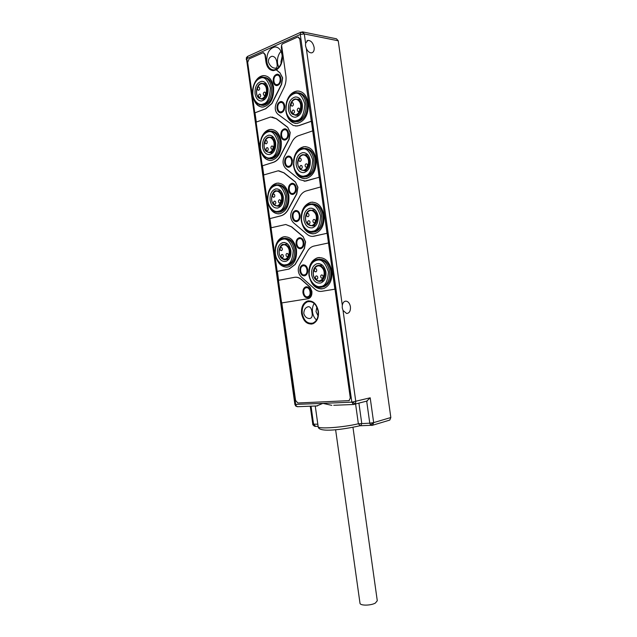 <?xml version="1.0" encoding="UTF-8"?>
<svg xmlns="http://www.w3.org/2000/svg" width="637" height="637" viewBox="0 0 637 637"><rect width="100%" height="100%" fill="white"/><g stroke="black" fill="none" stroke-linecap="round" stroke-linejoin="round"><path stroke-width="0.96" d="M288.45 109.699C289.429 114.732 291.778 117.24 295.504 117.224C300.401 115.799 302.694 111.547 302.392 104.492C301.42 99.515 299.103 96.999 295.457 96.951C290.456 98.345 288.123 102.597 288.45 109.699M296.189 164.792C297.296 170.214 299.884 172.81 303.953 172.587C308.507 171.042 310.601 166.998 310.243 160.452C309.144 155.086 306.596 152.482 302.607 152.641C297.957 154.154 295.823 158.199 296.189 164.792M255.071 93.806C255.97 98.544 258.112 100.949 261.488 101.012C266.162 99.683 268.352 95.526 268.042 88.535C267.142 83.837 265.04 81.432 261.719 81.313C256.966 82.619 254.744 86.775 255.071 93.806M262.587 147.107C263.599 152.195 265.94 154.68 269.61 154.568C273.998 153.143 276.02 149.169 275.662 142.648C274.658 137.608 272.349 135.116 268.742 135.171C264.275 136.573 262.221 140.554 262.587 147.107M270.096 200.321C271.227 205.767 273.775 208.339 277.74 208.028C281.817 206.515 283.664 202.733 283.274 196.666C282.143 191.267 279.627 188.687 275.733 188.934C271.577 190.423 269.698 194.213 270.096 200.321M303.921 219.789C305.179 225.617 307.997 228.301 312.393 227.831C316.581 226.191 318.476 222.353 318.078 216.309C316.836 210.536 314.049 207.845 309.733 208.235C305.449 209.844 303.515 213.69 303.921 219.789M277.589 253.438C278.863 259.259 281.618 261.911 285.862 261.393C289.612 259.816 291.284 256.217 290.87 250.588C289.604 244.815 286.881 242.148 282.701 242.609C278.871 244.162 277.167 247.769 277.589 253.438M311.636 274.682C313.054 280.933 316.119 283.696 320.825 282.971C324.631 281.267 326.327 277.636 325.905 272.071C324.488 265.868 321.47 263.089 316.844 263.734C312.942 265.414 311.206 269.061 311.636 274.682M281.204 63.23L280.941 62.052L282.199 56.136M318.046 315.825L316.032 311.652L316.828 307.066M358.918 403.197L361.744 423.342L360.94 425.62L360.415 425.627M360.231 425.659L358.36 423.78L355.597 404.081M293.514 93.918L293.968 93.758C298.299 91.72 301.938 95.104 304.868 103.911C304.231 113.919 301.683 119.382 297.216 120.305L296.754 120.457C292.654 122.304 286.578 117.041 286.061 110.257C285.902 101.753 288.386 96.306 293.514 93.918M301.309 149.472L301.771 149.337C306.142 147.569 309.797 151.128 312.735 160.022C312.082 169.888 309.51 175.151 305.012 175.804L304.55 175.923C300.417 177.524 294.302 171.958 293.784 165.206C293.641 156.774 296.149 151.534 301.309 149.472M259.705 78.423L260.135 78.263C264.164 76.217 267.572 79.442 270.351 87.93C269.809 97.636 267.46 102.979 263.304 103.95L262.874 104.102C259.06 105.965 253.367 100.965 252.841 94.387C252.65 86.138 254.943 80.819 259.705 78.423M267.285 132.154L267.715 132.018C271.776 130.227 275.2 133.619 277.987 142.186C277.437 151.765 275.065 156.917 270.876 157.634L270.438 157.753C266.592 159.385 260.867 154.098 260.342 147.553C260.167 139.384 262.476 134.248 267.285 132.154M274.842 185.789L275.272 185.678C279.372 184.149 282.812 187.7 285.615 196.347C285.042 205.799 282.645 210.751 278.425 211.221L277.995 211.317C274.117 212.702 268.352 207.136 267.835 200.631C267.667 192.525 270 187.581 274.842 185.789M282.39 239.329L282.828 239.249C286.953 237.967 290.416 241.686 293.227 250.405C292.638 259.729 290.217 264.498 285.965 264.713L285.527 264.785C281.626 265.932 275.821 260.087 275.311 253.614C275.152 245.579 277.509 240.818 282.39 239.329M309.096 204.915L309.566 204.811C313.969 203.314 317.64 207.057 320.594 216.031C319.925 225.761 317.322 230.817 312.791 231.207L312.329 231.295C308.157 232.632 302.01 226.772 301.492 220.052C301.365 211.707 303.897 206.659 309.096 204.915M316.876 260.262L317.337 260.183C321.773 258.964 325.475 262.882 328.437 271.935C327.752 281.53 325.125 286.387 320.554 286.499L320.085 286.562C315.888 287.645 309.701 281.482 309.192 274.802C309.072 266.529 311.628 261.68 316.876 260.262M316.7 405.952L322.903 403.372L351.831 402.162L355.454 403.603L354.061 404.479L353.503 404.503L351.831 402.162L370.193 397.807L366.721 401.119M333.74 405.283L353.503 404.503L367.406 400.936M300.576 32.559L302.495 31.866L304.287 33.936L300.282 34.454L300.576 32.559C301.906 32.137 303.148 32.598 304.287 33.936L305.593 43.276L307.838 40.402C310.928 40.41 313.022 42.751 314.129 47.417C314.423 50.411 313.651 52.218 311.819 52.831C309.678 53.046 307.846 51.597 306.325 48.484L305.521 45.824L305.593 43.276M366.681 401.127L369.771 423.183L373.664 422.618L372.629 425.229L372.016 425.405M294.891 404.431L322.903 403.372L331.837 405.355M314.2 303.443C312.663 305.903 312.106 308.81 312.52 312.154C313.038 315.458 314.367 318.086 316.501 320.021M280.981 51.279C278.186 54.583 277.047 58.66 277.557 63.509L278.727 67.442M298.299 92.811C303.116 93.36 306.15 96.951 307.392 103.584C307.822 113.633 304.558 119.676 297.598 121.731L295.409 121.635M305.234 148.381C310.514 148.724 313.85 152.466 315.251 159.6C315.753 168.909 312.767 174.665 306.293 176.879L304.048 176.951M264.411 77.34C268.854 77.857 271.673 81.297 272.851 87.643C273.281 97.596 270.168 103.52 263.511 105.424L261.544 105.296M271.251 131.095C276.084 131.445 279.165 135.02 280.471 141.812C280.965 151.088 278.098 156.75 271.856 158.796L269.825 158.796M278.027 184.762C283.266 184.905 286.618 188.608 288.083 195.877C288.633 204.509 286.005 209.899 280.208 212.065L278.146 212.201M284.747 238.326C290.392 238.23 294.039 242.068 295.679 249.855C296.261 257.85 293.888 262.985 288.553 265.239L286.491 265.502M312.106 203.856C317.847 203.944 321.51 207.837 323.086 215.513C323.652 224.113 320.952 229.583 315.004 231.924L312.727 232.147M318.914 259.235C325.125 259.028 329.122 263.057 330.914 271.322C331.511 279.245 329.106 284.421 323.692 286.857L321.43 287.239M342.252 307.894L342.3 305.25C342.857 302.527 344.115 301.158 346.074 301.134C348.343 301.564 349.793 303.443 350.43 306.763C350.676 310.975 349.402 313.229 346.608 313.515L343.024 310.418L342.252 307.894M351.831 402.162L300.282 34.454L246.853 58.588L247.897 56.255L300.935 32.176M389.215 420.253L389.788 420.078L390.831 417.522L338.247 40.792L336.479 38.801L303.053 31.977M315.681 426.4L313.595 424.282L311.047 406.175M303.769 313.364C304.072 309.248 305.768 307.01 308.873 306.668C310.601 307.138 311.636 308.985 311.971 312.234C312.727 316.215 311.851 318.333 309.335 318.572C306.532 318.245 304.685 316.509 303.769 313.364M302.264 313.579C301.763 307.583 303.538 303.65 307.591 301.763C312.894 300.887 316.398 304.08 318.094 311.326C318.588 317.25 316.86 321.167 312.91 323.086C307.512 324.05 303.968 320.881 302.264 313.579M268.392 62.036C268.32 59.066 269.467 57.147 271.832 56.295C274.826 56.295 276.538 58.668 276.976 63.421C277.453 66.232 277.055 67.825 275.773 68.183C272.548 68.278 270.08 66.224 268.392 62.036M266.807 61.781C266.489 53.301 269.244 48.34 275.065 46.915C278.775 47.162 281.116 49.885 282.087 55.101C282.382 63.533 279.683 68.485 273.974 69.959C270.184 69.783 267.795 67.06 266.807 61.781M247.546 56.406L246.352 57.744L246.853 58.588L246.169 59.273M301.763 149.337L304.39 148.453M246.853 58.588L295.679 404.519L296.484 406.255L297.837 406.701M359.969 603.096L360.001 603.279C360.216 605.811 370.853 605.683 375.344 603.08L377.279 600.731L352.962 427.323M277.167 271.386L288.943 269.061L294.979 264.538L304.279 248.47L305.41 241.901L303.037 236.462L291.642 226.812L285.75 224.495L271.02 227.807L277.167 271.386L289.134 269.045L295.17 264.522L304.47 248.454L305.601 241.893L303.037 236.462M295.17 181.903L283.847 172.818L278.186 170.796L263.567 175.008L269.73 218.658L280.599 215.871C283.234 215.171 285.503 213.443 287.398 210.704L296.603 193.935L297.726 187.23L295.361 181.903L284.038 172.826L278.799 170.804M269.73 218.658L280.79 215.871C283.425 215.163 285.695 213.443 287.598 210.704L296.802 193.935L297.917 187.238L295.361 181.903M287.478 127.233L276.227 118.713L270.606 117.009L256.098 122.113L262.269 165.843L273.066 162.387C275.678 161.527 277.923 159.656 279.81 156.774L288.927 139.296L290.026 132.464L287.677 127.249L276.426 118.737L272.118 117.017M262.269 165.843L273.257 162.395C275.869 161.535 278.122 159.664 280.001 156.79L289.118 139.312L290.225 132.48L287.677 127.249M309.908 287.176L301.381 279.579C299.286 277.764 297.065 276.999 294.716 277.294L278.425 280.296L281.618 302.941L308.388 298.673C310.896 297.519 311.995 295.074 311.7 291.348L310.092 287.152L301.564 279.555C299.549 277.804 297.407 277.039 295.146 277.246M281.618 302.941L308.571 298.649C311.079 297.495 312.186 295.058 311.891 291.332L310.092 287.152M279.754 72.769L276.219 69.847L273.56 70.611C269.531 70.428 266.991 67.53 265.947 61.924L264.928 54.678L263.2 52.664L249.099 58.899L247.674 62.394L254.8 112.868L265.525 108.744L271.8 103.505L281.427 84.299L282.454 77.802L279.954 72.801L276.418 69.879C280.909 66.829 282.892 61.821 282.374 54.854L281.339 47.472L281.594 45.331M254.8 112.868L265.725 108.768L271.999 103.528L281.626 84.323L282.645 77.825L279.954 72.801M318.412 311.278C316.605 303.578 312.886 300.194 307.257 301.11C302.941 303.116 301.054 307.305 301.588 313.675C303.395 321.438 307.169 324.806 312.91 323.771C317.099 321.741 318.93 317.576 318.412 311.278M308.571 300.823L307.44 301.094C303.132 303.093 301.245 307.281 301.779 313.643C303.252 320.578 306.596 324.058 311.796 324.074M285.766 109.93L285.917 111.395C287.486 119.453 291.268 123.459 297.272 123.411C305.059 121.11 308.706 114.334 308.228 103.083C306.676 95.16 302.997 91.147 297.192 91.027C292.136 91.8 288.569 95.526 286.507 102.215M299.024 91.099L297.583 91.083C294.501 91.386 291.834 93.129 289.596 96.306M253.032 96.72C254.704 103.608 258.081 107.056 263.153 107.056C270.59 104.914 274.069 98.273 273.591 87.126C272.158 79.649 268.806 75.811 263.535 75.596C259.609 76.018 256.544 78.701 254.322 83.654M265.127 75.692L263.925 75.652C261.297 75.851 258.956 77.26 256.918 79.872M260.589 150.101C262.532 157.283 266.202 160.723 271.593 160.42C278.568 158.127 281.785 151.789 281.228 141.39C279.627 133.364 275.948 129.383 270.207 129.438C266.083 130.171 263.057 133.229 261.146 138.611M271.88 129.43L270.598 129.47C267.89 129.852 265.565 131.453 263.63 134.272M293.426 164.075L293.617 166.13C295.385 174.809 299.541 178.957 306.086 178.567C313.324 176.075 316.661 169.625 316.095 159.202C314.344 150.658 310.291 146.494 303.945 146.709C298.323 148.063 294.867 152.601 293.569 160.309M305.856 146.653L304.335 146.733C301.15 147.282 298.522 149.273 296.452 152.705M268.185 203.529C270.438 210.935 274.396 214.327 280.049 213.69C286.531 211.261 289.461 205.218 288.856 195.559C287.048 186.952 283.051 182.835 276.84 183.193C272.556 184.26 269.642 187.676 268.113 193.441M278.552 183.082L277.23 183.201C274.467 183.775 272.19 185.566 270.399 188.568M323.946 215.218C321.956 206.022 317.529 201.714 310.657 202.303C303.761 204.859 300.64 211.014 301.301 220.768C303.3 230.1 307.838 234.376 314.909 233.604C321.566 230.968 324.575 224.845 323.946 215.218M312.608 202.112L311.047 202.303C307.806 203.092 305.258 205.313 303.403 208.976M275.829 257.061C278.465 264.578 282.685 267.851 288.497 266.863C294.461 264.331 297.113 258.582 296.46 249.624C294.437 240.42 290.106 236.168 283.449 236.86C279.086 238.262 276.347 241.98 275.24 248.032M285.177 236.638L283.831 236.845C281.06 237.609 278.871 239.568 277.246 242.729M331.789 271.131C329.536 261.258 324.727 256.815 317.353 257.81C311.063 260.469 308.268 266.306 308.969 275.311C311.23 285.312 316.143 289.724 323.715 288.529C329.767 285.79 332.458 279.993 331.789 271.131M319.296 257.483L317.736 257.778C314.503 258.805 312.082 261.234 310.482 265.064M280.861 78.327C280.352 75.636 279.125 74.258 277.191 74.179C274.356 74.927 273.026 77.364 273.201 81.488C273.711 84.195 274.945 85.573 276.904 85.637C279.707 84.88 281.028 82.444 280.861 78.327M277.923 74.234L277.589 74.234C274.754 74.983 273.424 77.419 273.591 81.544C273.99 83.821 274.977 85.191 276.569 85.637M284.715 105.726C284.174 102.939 282.892 101.53 280.869 101.498C278.114 102.278 276.832 104.659 277.023 108.648C277.565 111.451 278.863 112.86 280.901 112.868C283.624 112.08 284.89 109.699 284.715 105.726M281.61 101.538L281.259 101.546C278.512 102.326 277.23 104.707 277.413 108.688C277.836 111.061 278.879 112.462 280.551 112.884M288.561 133.101C287.988 130.211 286.642 128.778 284.532 128.801C281.873 129.614 280.638 131.939 280.837 135.785C281.419 138.691 282.772 140.124 284.906 140.084C287.542 139.256 288.76 136.931 288.561 133.101M285.288 128.809L284.922 128.833C282.263 129.645 281.028 131.97 281.228 135.816C281.673 138.285 282.78 139.71 284.54 140.108M292.407 160.452C291.794 157.45 290.392 155.993 288.187 156.073C285.623 156.917 284.444 159.186 284.659 162.897C285.272 165.915 286.69 167.372 288.911 167.268C291.451 166.416 292.614 164.147 292.407 160.452M288.951 156.065L288.577 156.097C286.013 156.933 284.835 159.21 285.042 162.913C285.519 165.477 286.682 166.942 288.537 167.308M296.253 187.78C295.6 184.666 294.135 183.185 291.842 183.329C289.373 184.197 288.25 186.41 288.465 189.985C289.118 193.107 290.599 194.588 292.916 194.428C295.353 193.552 296.468 191.331 296.253 187.78M292.614 183.289L292.232 183.337C289.755 184.197 288.633 186.418 288.856 189.985C289.357 192.653 290.583 194.15 292.526 194.476M300.091 215.075C299.398 211.858 297.869 210.345 295.488 210.552C293.116 211.444 292.049 213.61 292.279 217.042C292.972 220.283 294.517 221.787 296.914 221.565C299.255 220.657 300.314 218.499 300.091 215.075M296.269 210.489L295.879 210.552C293.506 211.436 292.431 213.602 292.662 217.034C293.195 219.813 294.485 221.342 296.524 221.628M303.921 242.355C303.196 239.018 301.596 237.49 299.135 237.76C296.866 238.668 295.847 240.778 296.086 244.082C296.818 247.435 298.427 248.963 300.911 248.669C303.156 247.753 304.16 245.643 303.921 242.355M299.916 237.665L299.517 237.744C297.248 238.652 296.229 240.762 296.468 244.067C297.033 246.941 298.379 248.502 300.521 248.748M307.759 269.602C306.978 266.155 305.322 264.602 302.774 264.936C300.608 265.868 299.645 267.922 299.884 271.099C300.664 274.563 302.336 276.116 304.9 275.757C307.042 274.818 307.997 272.771 307.759 269.602M303.554 264.825L303.156 264.904C300.983 265.836 300.019 267.89 300.266 271.067C300.871 274.053 302.28 275.646 304.51 275.845M310.848 291.611C310.036 288.067 308.324 286.491 305.72 286.881C303.626 287.82 302.71 289.835 302.957 292.909C303.769 296.468 305.489 298.044 308.125 297.622C310.187 296.675 311.095 294.668 310.848 291.611M306.485 286.746L306.094 286.841C304.008 287.781 303.085 289.787 303.331 292.869C303.968 295.95 305.434 297.567 307.735 297.726M328.381 242.984L313.611 246.145C311.071 246.877 309.025 248.581 307.44 251.257L299.629 264.785C297.439 269.14 297.893 273.13 301.014 276.729L315.036 289.254C317.13 290.982 319.36 291.674 321.725 291.332L334.855 289.182L327.211 233.269L312.815 236.375M320.53 186.991L305.871 191.044C303.363 191.92 301.325 193.759 299.748 196.57L292.017 210.68C289.843 215.21 290.305 219.208 293.402 222.671L307.345 234.504C309.423 236.128 311.636 236.693 313.985 236.208L327.02 233.277L319.36 177.269L304.175 181.266M312.663 130.888L298.116 135.84C295.632 136.867 293.609 138.85 292.049 141.78L284.389 156.487C282.239 161.185 282.701 165.198 285.782 168.51L299.637 179.65L305.553 181.147L319.161 177.261L311.501 121.237L299.087 125.6L295.576 126.038M254.991 112.884L256.289 122.041M262.468 165.851L263.75 174.952M269.921 218.658L271.203 227.767M277.358 271.37L278.616 280.256M281.809 302.917L295.576 400.434L297.837 402.998L349.172 400.633L350.286 397.886L335.046 289.166L321.47 291.364M263.646 52.728L265.318 54.75L266.338 61.988C267.182 66.845 269.284 69.704 272.66 70.588M297.375 37.169L282.693 43.778L281.546 44.972L285.989 76.591C286.3 80.509 285.655 84.148 284.046 87.516L276.155 103.616C274.563 108.027 275.112 111.539 277.82 114.166L293.251 125.497L297.097 126.007L298.888 125.585L311.31 121.221L299.796 39.104L297.989 37.026L297.375 37.169M350.286 397.886L299.796 39.104M287.653 116.364C289.54 120.544 292.256 122.901 295.815 123.451M254.808 101.02C256.552 104.548 258.925 106.562 261.942 107.064M262.635 154.703C264.586 158.247 267.142 160.182 270.311 160.508M295.703 171.886C297.853 176.107 300.799 178.376 304.558 178.702M270.526 208.387C272.7 211.906 275.439 213.729 278.727 213.865M303.849 227.441C306.278 231.637 309.447 233.771 313.348 233.851M278.52 262.07C280.917 265.518 283.799 267.198 287.168 267.126M312.114 283.027C314.837 287.12 318.189 289.079 322.163 288.887M298.466 37.105L300.186 39.175M350.469 397.838L348.972 400.713M302.846 236.47L291.443 226.82L285.75 224.495M276.577 84.633L277.851 84.49C281.291 83.343 281.164 75.317 277.692 75.222M277.652 84.466C281.291 83.248 280.837 74.728 277.159 75.182L276.37 75.365C272.732 76.639 273.233 85.127 276.912 84.633L277.652 84.466M280.535 111.889L281.689 111.762C285.217 110.695 284.97 102.517 281.411 102.517M281.49 111.738C285.217 110.599 284.628 101.912 280.861 102.493L280.208 102.653C276.482 103.847 277.119 112.494 280.893 111.881L281.49 111.738M284.5 139.121L285.519 139.001C289.134 138.022 288.776 129.685 285.113 129.789M285.32 138.985C289.15 137.934 288.41 129.072 284.556 129.789L284.046 129.908C280.216 131.015 281.005 139.845 284.866 139.097L285.32 138.985M288.465 166.321L289.349 166.225C293.06 165.333 292.566 156.821 288.808 157.036M289.15 166.217C293.084 165.254 292.184 156.2 288.243 157.052L287.876 157.14C283.951 158.167 284.898 167.181 288.84 166.289L289.15 166.217M292.431 193.505L293.171 193.417C296.977 192.613 296.34 183.926 292.502 184.26M292.98 193.417C297.009 192.541 295.942 183.297 291.929 184.3L291.706 184.356C287.669 185.287 288.792 194.492 292.805 193.457L292.98 193.417M296.396 220.657L296.993 220.593C300.895 219.876 300.107 211.006 296.181 211.46M296.802 220.593C300.943 219.813 299.693 210.369 295.608 211.524L295.528 211.54C291.396 212.376 292.686 221.78 296.778 220.601L296.802 220.593M300.353 247.785L300.935 247.705C304.844 246.901 303.793 238.047 299.86 238.644M300.624 247.745L300.744 247.721C304.844 246.853 303.403 237.545 299.35 238.7L299.279 238.716C295.17 239.552 296.555 248.844 300.624 247.745M304.319 274.897L304.892 274.794C308.778 273.862 307.448 265.072 303.531 265.796M304.438 274.873L304.701 274.81C308.69 273.846 307.145 264.817 303.164 265.836L302.949 265.884C298.952 266.823 300.449 275.837 304.438 274.873M307.711 296.754L308.093 296.667C311.955 295.632 310.394 286.897 306.493 287.717M307.52 296.778L307.902 296.683C311.796 295.64 310.171 286.833 306.254 287.749L305.919 287.828C302.018 288.84 303.586 297.638 307.52 296.778M321.199 277.899L322.258 278.21C323.301 277.477 323.421 276.482 322.609 275.216L321.558 274.905C320.507 275.63 320.387 276.625 321.199 277.899M315.872 278.847L316.915 279.157C317.951 278.433 318.07 277.437 317.266 276.179L316.223 275.869C315.188 276.593 315.076 277.581 315.872 278.847M314.853 271.569L315.88 271.88C316.923 271.155 317.043 270.16 316.239 268.886L315.219 268.583C314.168 269.308 314.049 270.303 314.853 271.569M286.523 256.353L287.446 256.647C288.465 255.955 288.593 254.975 287.813 253.717L286.889 253.422C285.87 254.115 285.742 255.087 286.523 256.353M281.562 257.388L282.478 257.682C283.489 256.998 283.608 256.018 282.844 254.768L281.928 254.474C280.917 255.158 280.798 256.13 281.562 257.388M280.567 250.349L281.474 250.644C282.494 249.951 282.613 248.979 281.849 247.713L280.949 247.427C279.93 248.112 279.802 249.091 280.567 250.349M313.42 222.48L314.352 222.759C315.49 222.034 315.641 221.007 314.813 219.685L313.882 219.399C312.743 220.123 312.592 221.15 313.42 222.48M308.133 223.746L309.056 224.033C310.179 223.308 310.33 222.289 309.51 220.967L308.587 220.689C307.464 221.405 307.313 222.424 308.133 223.746M307.106 216.461L308.021 216.739C309.152 216.015 309.303 214.995 308.483 213.666L307.575 213.387C306.445 214.104 306.286 215.131 307.106 216.461M305.625 166.958L306.437 167.213C307.655 166.488 307.846 165.437 307.002 164.051L306.19 163.789C304.972 164.513 304.781 165.564 305.625 166.958M300.377 168.542L301.182 168.805C302.384 168.08 302.575 167.037 301.739 165.66L300.935 165.397C299.732 166.122 299.541 167.165 300.377 168.542M299.35 161.241L300.146 161.503C301.357 160.779 301.548 159.728 300.712 158.342L299.923 158.087C298.705 158.804 298.514 159.855 299.35 161.241M297.813 111.332L298.506 111.563C299.804 110.846 300.027 109.755 299.175 108.314L298.49 108.083C297.184 108.8 296.961 109.883 297.813 111.332M292.606 113.243L293.299 113.474C294.581 112.757 294.796 111.682 293.952 110.249L293.267 110.018C291.985 110.727 291.762 111.801 292.606 113.243M291.579 105.925L292.256 106.156C293.546 105.439 293.768 104.364 292.924 102.915L292.256 102.692C290.958 103.401 290.735 104.484 291.579 105.925M278.966 202.741L279.786 203.012C280.877 202.319 281.036 201.316 280.248 200.002L279.428 199.731C278.329 200.424 278.178 201.427 278.966 202.741M274.045 204.079L274.858 204.35C275.94 203.657 276.092 202.662 275.311 201.356L274.499 201.085C273.416 201.778 273.265 202.773 274.045 204.079M273.05 197.024L273.854 197.295C274.945 196.602 275.096 195.607 274.316 194.293L273.52 194.022C272.429 194.715 272.27 195.71 273.05 197.024M271.394 149.034L272.11 149.281C273.281 148.588 273.464 147.561 272.668 146.191L271.951 145.953C270.781 146.637 270.598 147.673 271.394 149.034M266.513 150.674L267.222 150.921C268.376 150.228 268.559 149.209 267.763 147.848L267.062 147.609C265.908 148.294 265.725 149.313 266.513 150.674M265.518 143.612L266.218 143.851C267.373 143.166 267.564 142.139 266.768 140.769L266.075 140.53C264.912 141.215 264.729 142.242 265.518 143.612M263.814 95.231L264.427 95.454C265.661 94.762 265.876 93.711 265.072 92.285L264.459 92.07C263.224 92.755 263.009 93.814 263.814 95.231M258.972 97.174L259.577 97.397C260.796 96.705 261.011 95.661 260.207 94.252L259.601 94.029C258.383 94.714 258.168 95.765 258.972 97.174M257.969 90.096L258.566 90.311C259.792 89.626 260.007 88.575 259.211 87.158L258.614 86.943C257.388 87.627 257.173 88.678 257.969 90.096M371.849 425.428L370.559 424.975L369.771 423.183L358.36 423.78C342.985 427.467 318.174 429.219 318.174 426.718L318.142 426.503M294.469 92.978L296.149 92.652C301.349 92.747 304.637 96.338 306.023 103.425C306.556 112.614 303.698 118.593 297.431 121.356L293.315 121.325M302.272 148.525L303.029 148.373C308.706 148.166 312.321 151.893 313.89 159.537C314.423 168.662 311.533 174.411 305.219 176.791L301.85 176.752M260.644 77.523L262.468 77.149C267.19 77.332 270.192 80.772 271.466 87.46C272.015 96.354 269.379 102.199 263.559 104.986L259.641 105.001M268.209 131.246L269.252 131.031C274.388 130.975 277.668 134.534 279.11 141.717C279.651 150.555 276.984 156.184 271.115 158.605L267.843 158.597M275.773 184.873L275.988 184.826C281.538 184.491 285.121 188.178 286.73 195.877C287.279 204.517 284.651 209.915 278.855 212.089L276.092 212.121M283.314 238.405C289.007 238.238 292.678 242.084 294.342 249.935C294.923 257.945 292.55 263.081 287.215 265.342L284.389 265.549M310.052 203.959C316.111 203.569 320.013 207.431 321.749 215.545C322.314 224.152 319.615 229.631 313.659 231.979L310.45 232.091M317.823 259.299C323.93 259.267 327.848 263.312 329.592 271.442C330.189 279.372 327.784 284.564 322.362 287L319.105 287.335M355.454 403.603L355.804 401.589L343.024 310.418M370.559 424.975L373.664 422.618L390.831 417.522M306.325 48.484L342.3 305.25M370.193 397.807L373.664 422.618M338.247 40.792L304.287 33.936M317.815 424.202L312.783 424.17L314.248 426.161M296.484 406.255L295.568 405.865M318.126 426.352L315.156 426.408C313.285 425.389 312.488 424.648 312.783 424.17L310.251 406.207M288.553 265.239L286.124 265.557C274.085 267.532 270.653 240.945 282.709 238.533L283.218 238.421M315.004 231.924L312.95 232.115C299.844 234.663 296.667 206.245 309.861 203.999L309.908 203.991M323.692 286.857L320.658 287.343C308.093 289.087 304.207 262.476 316.685 259.538L317.783 259.307M323.859 280.79L320.777 281.1C319.718 281.793 318.006 281.291 315.633 279.579C311.525 275.781 312.807 266.584 317.56 265.557C319.288 265.096 320.905 265.573 322.402 266.991C326.502 270.685 325.411 279.938 320.777 281.1C319.002 281.61 317.353 281.124 315.817 279.651M321.789 267.476C316.087 261.465 309.773 273.791 315.665 279.245C321.279 285.36 327.8 273.002 321.789 267.476M288.8 259.37L285.909 259.577C285.034 260.159 283.521 259.673 281.347 258.112C276.49 252.586 280.471 243.724 283.354 244.393L287.613 245.763C291.555 249.346 290.392 258.638 285.909 259.577L281.538 258.192M287.008 246.224C281.665 240.515 275.845 252.618 281.371 257.778C286.634 263.591 292.638 251.456 287.008 246.224M315.554 225.856L312.48 225.952L307.902 224.535C303.602 220.752 305.274 210.839 310.33 210.114L314.606 211.436C318.898 215.099 317.409 225.076 312.48 225.952L308.085 224.614M313.993 211.914C308.324 206.181 302.065 219.001 307.926 224.16C313.508 230.013 319.965 217.145 313.993 211.914M307.225 170.804L304.168 170.7L300.162 169.386C296.094 163.327 297.941 160.723 298.458 158.677C299.541 156.312 301.086 154.942 303.085 154.576L306.795 155.786C311.286 159.409 309.367 170.159 304.168 170.7L300.338 169.474M306.174 156.248C300.545 150.794 294.35 164.107 300.17 168.98C305.72 174.554 312.114 161.185 306.174 156.248M298.872 115.639L292.407 114.142C287.693 110.44 290.257 98.934 295.815 98.95L298.968 100.025C303.658 103.592 301.269 115.162 295.855 115.337L292.574 114.23M298.347 100.487C292.749 95.303 286.618 109.11 292.407 113.689C297.917 119 304.247 105.121 298.347 100.487M280.79 206.189L277.899 206.213L273.846 204.851C268.782 199.357 273.313 189.746 276.275 190.774L280.041 192.024C284.158 195.575 282.629 205.544 277.899 206.213L274.029 204.939M279.436 192.485C274.125 187.031 268.36 199.596 273.854 204.485C279.086 210.043 285.034 197.438 279.436 192.485M272.747 152.904L269.889 152.745L266.33 151.502C262.014 147.872 264.108 137.258 269.18 137.066L272.453 138.197C276.745 141.701 274.834 152.386 269.889 152.745L266.505 151.59M271.856 138.643C266.569 133.452 260.867 146.478 266.322 151.096C271.529 156.407 277.413 143.325 271.856 138.643M264.705 99.515L258.797 98.05C254.306 94.483 256.799 83.105 262.062 83.264L264.857 84.275C269.324 87.707 266.999 99.149 261.871 99.181L258.972 98.146M264.251 84.713C259.004 79.776 253.359 93.265 258.781 97.612C263.949 102.668 269.777 89.116 264.251 84.713M389.788 420.078L372.629 425.229L359.817 425.771C344.243 429.33 318.285 433.112 318.174 426.718L315.259 406.016M294.374 92.978L296.149 92.652M302.225 148.525L303.029 148.373M260.517 77.523L262.468 77.149M268.145 131.246L269.252 131.031M275.598 184.905C264.769 186.967 264.132 212.814 278.648 212.129L280.208 212.065M246.344 57.768L294.891 404.447L295.799 406.088L297.344 406.717L317.425 405.928M297.598 121.731L296.229 121.603C283.831 123.474 282.008 96.458 294.238 93.026M306.293 176.879L304.94 176.847C291.993 179.658 289.15 151.447 302.081 148.556M263.511 105.424L262.141 105.272C252.268 103.13 253.399 97.477 252.499 91.242C253.072 84.355 255.7 79.792 260.39 77.563M271.856 158.796L270.494 158.732C254.76 157.036 258.861 133.818 268.002 131.286M307.034 40.752L307.838 40.402M344.888 301.309L346.074 301.134M309.916 301.468L307.591 301.763M277.095 47.281L275.065 46.915M307.663 306.851L308.873 306.668M270.821 56.741L271.832 56.295M319.049 263.559L316.844 263.734M284.628 242.506L282.701 242.609M311.931 208.211L309.733 208.235M277.628 188.958L275.733 188.934M270.574 135.307L268.742 135.171M263.455 81.552L261.719 81.313M304.741 152.761L302.607 152.641M297.479 97.198L295.457 96.951M335.611 429.728L360.001 603.279M277.589 74.234L277.191 74.179M319.344 265.414L322.433 265.159M284.906 244.313L287.813 244.154M312.106 210.091L315.196 210.051M304.812 154.672L307.878 154.839M297.447 99.149L300.481 99.515M277.812 190.789L280.71 190.821M270.661 137.17L273.544 137.385M263.463 83.455L266.306 83.837"/></g></svg>
